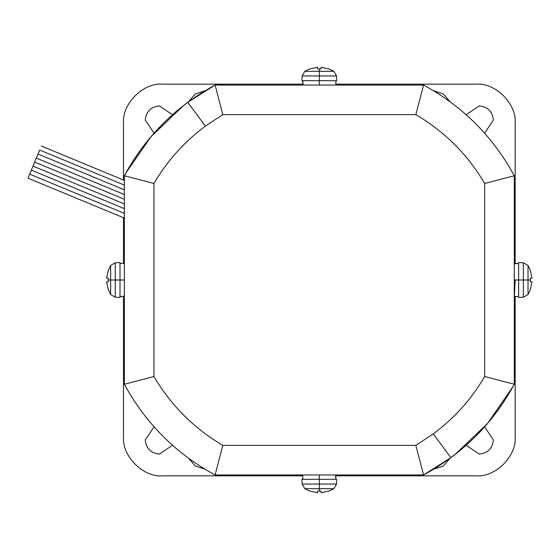 <?xml version="1.0" encoding="UTF-8"?>
<svg xmlns="http://www.w3.org/2000/svg" width="560" height="560" viewBox="0 0 560 560"><rect width="100%" height="100%" fill="white"/><g stroke="black" fill="none" stroke-linecap="round" stroke-linejoin="round"><path stroke-width="0.84" d="M39.655 150.031L124.355 185.108L39.655 150.031L36.33 158.067L124.355 194.53L36.33 158.067L32.998 166.11L124.355 203.952L32.998 166.11L29.666 174.153L124.355 213.374L29.666 174.153L28 178.171L39.655 150.031M493.402 120.071C492.499 111.538 487.788 106.82 479.255 105.924L466.158 114.73L479.255 105.924C487.788 106.82 492.499 111.538 493.402 120.071L484.596 133.168L493.402 120.071M493.402 439.929L484.596 426.832L493.402 439.929C492.499 448.462 487.788 453.18 479.255 454.076L466.158 445.27L479.255 454.076C487.788 453.18 492.499 448.462 493.402 439.929M172.487 114.73L159.39 105.924C150.864 106.82 146.146 111.538 145.243 120.071C146.146 111.538 150.864 106.82 159.39 105.924L172.487 114.73M154.049 426.832L145.243 439.929L154.049 426.832M513.009 386.589L514.29 384.23C492.982 423.416 462.742 453.663 423.549 474.964L215.096 474.964C175.903 453.663 145.663 423.416 124.355 384.23L153.951 376.53C170.982 405.391 193.928 428.344 222.796 445.375L415.849 445.375L222.796 445.375L215.096 474.964L222.796 445.375C193.928 428.344 170.982 405.391 153.951 376.53L124.355 384.23C145.663 423.416 175.903 453.663 215.096 474.964L423.549 474.964L415.849 445.375L433.279 433.881L450.891 457.66C477.449 437.871 498.582 413.392 514.29 384.23L484.694 376.53C471.436 399.126 454.3 418.243 433.279 433.881L415.849 445.375L423.549 474.964L450.891 457.66L433.279 433.881C454.3 418.243 471.436 399.126 484.694 376.53L514.29 384.23C498.582 413.392 477.449 437.871 450.891 457.66L423.549 474.964L450.891 457.66M187.754 102.34L205.366 126.119L222.796 114.625L215.096 85.036L187.754 102.34C161.196 122.129 140.063 146.608 124.355 175.77L153.951 183.47C167.209 160.874 184.345 141.757 205.366 126.119L187.754 102.34L215.096 85.036L187.754 102.34C161.196 122.129 140.063 146.608 124.355 175.77L124.355 384.23L124.355 175.77C145.663 136.584 175.903 106.337 215.096 85.036L222.796 114.625L415.849 114.625C444.717 131.656 467.663 154.609 484.694 183.47L514.29 175.77C492.982 136.584 462.742 106.337 423.549 85.036L415.849 114.625L423.549 85.036C462.742 106.337 492.982 136.584 514.29 175.77L484.694 183.47L484.694 376.53L484.694 183.47C467.663 154.609 444.717 131.656 415.849 114.625L222.796 114.625L205.366 126.119C184.345 141.757 167.209 160.874 153.951 183.47L124.355 175.77M335.776 474.964L335.839 479.318L335.776 474.964M319.326 479.318L319.326 474.964L319.326 479.318L301.917 479.318L336.728 479.318L319.326 479.318L319.326 484.057L302.078 484.057L319.326 484.057L319.326 479.318M124.355 296.457L120.008 296.513L124.355 296.457M120.008 280L124.355 280L120.008 280L120.008 262.591L120.008 297.409L120.008 280L115.269 280L115.269 262.759L115.269 280L120.008 280M302.869 85.036L302.806 80.682L302.869 85.036M319.326 80.682L319.326 85.036L319.326 80.682L336.728 80.682L301.917 80.682L319.326 80.682L319.326 75.943L336.567 75.943L319.326 75.943L319.326 80.682M514.29 263.543L518.637 263.487L514.29 263.543M518.637 280L514.29 280L518.637 280L518.637 297.409L518.637 262.591L518.637 280L523.376 280L523.376 297.241L523.376 280L518.637 280M319.326 488.691L319.326 484.057L336.567 484.057L319.326 484.057L319.326 488.691L304.794 488.691L319.326 488.691L319.326 491.092L319.326 488.691L333.851 488.691L319.326 488.691M317.52 492.674L309.827 491.043L317.52 492.674L317.52 491.043L319.326 491.092L317.52 491.043L317.52 492.674L317.52 491.043M110.628 280L115.269 280L115.269 297.241L115.269 280L110.628 280L110.628 265.475L110.628 280L108.227 280L110.628 280L110.628 294.525L110.628 280M106.645 278.194L108.276 270.508L106.645 278.194L108.276 278.194L108.227 280L108.276 278.194L106.645 278.194L108.276 278.194M319.326 71.309L319.326 75.943L302.078 75.943L319.326 75.943L319.326 71.309L333.851 71.309L319.326 71.309L319.326 68.908L319.326 71.309L304.794 71.309L319.326 71.309M321.132 67.326L328.818 68.957L321.132 67.326L321.132 68.957L319.326 68.908L321.132 68.957L321.132 67.326L321.132 68.957M528.017 280L523.376 280L523.376 262.759L523.376 280L528.017 280L528.017 294.525L528.017 280L530.418 280L528.017 280L528.017 265.475L528.017 280M532 281.806L530.369 289.492L532 281.806L530.369 281.806L530.418 280L530.369 281.806L532 281.806L530.369 281.806M450.107 458.241L443.324 466.025L450.107 458.241M205.093 469.28L195.3 466.011L188.538 458.241L195.3 466.011L205.093 469.28M188.538 101.759L195.321 93.975L188.538 101.759M433.552 90.72L443.345 93.989L450.107 101.759L443.345 93.989L433.552 90.72M300.881 474.964L302.785 475.139L300.881 474.964M335.86 475.139L337.764 474.964L335.86 475.139M514.29 298.445L515.158 280L514.29 298.445M337.764 85.036L335.86 84.861L337.764 85.036M302.785 84.861L300.881 85.036L302.785 84.861M124.355 261.555L124.187 263.466L124.355 261.555M205.093 90.72L195.321 93.975M433.552 469.28L443.324 466.025M530.369 278.194L530.418 280L530.369 278.194L532 278.194L530.369 278.194M530.369 270.508L532 278.194L530.369 270.508M317.52 68.957L319.326 68.908L317.52 68.957L317.52 67.326L317.52 68.957M309.827 68.957L317.52 67.326L309.827 68.957M108.276 281.806L108.227 280L108.276 281.806L106.645 281.806L108.276 281.806M108.276 289.492L106.645 281.806L108.276 289.492M321.132 491.043L319.326 491.092L321.132 491.043L321.132 492.674L321.132 491.043M328.818 491.043L321.132 492.674L328.818 491.043M514.29 263.809L518.637 263.487L514.29 263.809M303.135 85.036L302.806 80.682L303.135 85.036M124.355 296.191L120.008 296.513L124.355 296.191M335.51 474.964L335.839 479.318L335.51 474.964M454.979 454.566L487.529 423.458L512.939 386.715M183.666 105.434L151.116 136.542L125.706 173.285M125.636 173.411L124.39 175.707M153.951 376.53L153.951 183.47L153.951 376.53M423.549 85.036L215.096 85.036L423.549 85.036M514.29 384.23L514.29 175.77L514.29 384.23M172.487 445.27L159.39 454.076C150.864 453.18 146.146 448.462 145.243 439.929C146.146 448.462 150.864 453.18 159.39 454.076L172.487 445.27M154.049 133.168L145.243 120.071L154.049 133.168M123.487 123.333L123.487 180.04L123.487 123.333C121.737 103.95 143.276 82.411 162.652 84.161C143.276 82.411 121.737 103.95 123.487 123.333M123.487 217.721L123.487 263.466L123.487 217.721M123.487 296.534L123.487 436.667C121.737 456.05 143.276 477.589 162.652 475.839L302.785 475.839L162.652 475.839C143.276 477.589 121.737 456.05 123.487 436.667L123.487 296.534M335.86 475.839L475.993 475.839C495.369 477.589 516.908 456.05 515.158 436.667L515.158 296.534L515.158 436.667C516.908 456.05 495.369 477.589 475.993 475.839L335.86 475.839M515.158 263.466L515.158 123.333C516.908 103.95 495.369 82.411 475.993 84.161L335.86 84.161L475.993 84.161C495.369 82.411 516.908 103.95 515.158 123.333L515.158 263.466M302.785 84.161L162.652 84.161L302.785 84.161M124.355 180.404L41.321 146.006M124.355 189.819L37.989 154.049M124.355 199.241L34.664 162.092M124.355 208.663L31.332 170.128L124.355 208.663M335.86 474.964L335.86 477.813M302.785 474.964L302.785 479.318M124.355 296.534L121.513 296.534M124.355 263.466L120.008 263.466M302.785 85.036L302.785 82.187M335.86 85.036L335.86 80.682M514.29 263.466L517.132 263.466M514.29 296.534L518.637 296.534M301.917 479.318L302.078 484.057L304.794 488.691L309.792 491.092M120.008 262.591L115.269 262.759L110.628 265.475L108.227 270.466M336.728 80.682L336.567 75.943L333.851 71.309L328.86 68.908M518.637 297.409L523.376 297.241L528.017 294.525L530.418 289.534M530.418 270.466L528.017 265.475L523.376 262.759L518.637 262.591M309.792 68.908L304.794 71.309L302.078 75.943L301.917 80.682M108.227 289.534L110.628 294.525L115.269 297.241L120.008 297.409M328.86 491.092L333.851 488.691L336.567 484.057L336.728 479.318M28 178.171L124.355 218.085"/></g></svg>
